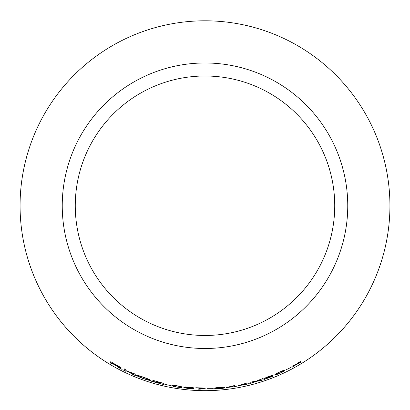 <?xml version="1.0" encoding="UTF-8"?>
<svg xmlns="http://www.w3.org/2000/svg" width="410" height="410" viewBox="0 0 410 410"><rect width="100%" height="100%" fill="white"/><g stroke="black" fill="none" stroke-linecap="round" stroke-linejoin="round"><path stroke-width="0.61" d="M205 20.802A184.93 184.93 0 0 1 365.156 298.198A184.93 184.93 0 0 1 44.844 298.198A184.93 184.93 0 0 1 205 20.802M205 62.981A142.752 142.752 0 0 1 328.63 277.109A142.752 142.752 0 0 1 81.37 277.109A142.752 142.752 0 0 1 205 62.981M301.14 362.071L297.306 363.778L300.412 361.4L296.261 364.249L291.853 366.335L295.385 364.895L292.058 367.304L296.445 364.428L301.14 362.071M291.126 367.355L285.862 369.871L291.126 367.355M275.079 374.658L276.76 374.53L280.05 373.238C283.479 371.573 284.894 370.671 284.294 370.527C284.514 370.03 282.874 370.548 279.374 372.07C275.915 373.669 274.48 374.53 275.079 374.658M263.83 378.589L271.22 375.862L263.963 379.537L273.547 375.975L266.377 378.532L273.034 375.145L268.365 376.564L263.83 378.589M260.821 380.572L263.225 379.788L257.465 380.885L262.467 378.655L256.352 381.085L249.951 382.32L255.22 381.551L249.623 383.76L256.311 381.367L260.821 380.572L261.308 380.172M246.374 384.062L246.143 383.242L237.959 385.815L244.565 384.626L244.652 384.928L248.445 383.724L246.374 384.062M234.622 386.384L234.382 385.559L226.105 387.583L232.788 386.83L232.87 387.132L236.713 386.179L234.622 386.384M214.707 388.362L216.388 388.798L219.924 388.675C223.706 388.244 225.315 387.865 224.762 387.532C225.1 387.148 223.368 387.086 219.555 387.358C215.768 387.706 214.153 388.044 214.707 388.362M213.308 388.685L207.48 388.695L213.308 388.685M205.81 388.091L195.806 387.737L203.38 388.116C200.249 388.398 198.455 388.736 198.004 389.136L199.957 389.198L205.81 388.091M186.248 387.511L187.068 387.24L193.212 387.583L185.556 386.932L184.085 387.45L191.952 388.367L188.708 388.429L183.762 387.691L188.713 388.562L193.961 388.48L186.248 387.511L187.068 387.24M171.908 385.6L173.425 386.415L176.889 387.117C180.661 387.583 182.317 387.588 181.855 387.137C182.286 386.84 180.615 386.379 176.853 385.754C173.097 385.215 171.447 385.164 171.908 385.6M170.452 385.584L164.764 384.237L170.452 385.584M163.441 383.304L152.781 380.311L161.063 382.735L151.669 381.351L163.467 384.503L153.955 381.864L163.441 383.304M143.326 378.609C147.872 380.116 150.255 380.675 150.47 380.28C150.337 379.839 148.046 378.835 143.597 377.261C138.99 375.611 136.638 374.965 136.535 375.329C136.745 375.893 139.01 376.985 143.326 378.609L143.403 378.394M135.423 375.57L129.524 372.172L135.695 374.258L125.89 370.614L126.152 370.015L124.312 369.118L123.774 370.322L125.614 371.214L125.803 370.799L128.176 371.685L132.932 374.53L135.423 375.57M118.147 367.104L122.129 369.487L117.398 366.33L121.401 368.042L110.746 361.681L110.203 362.896L111.961 363.942L112.202 363.404L118.259 366.899L119.843 368.313M205 76.004A129.729 129.729 0 0 1 317.35 270.6A129.729 129.729 0 0 1 92.65 270.6A129.729 129.729 0 0 1 205 76.004M116.532 365.694L117.424 366.289M117.88 366.617L118.259 366.899M119.951 368.103L120.673 368.482M119.33 367.047L121.124 367.755M110.864 361.487L110.203 362.896M110.326 362.696L112.079 363.742M119.264 366.555L119.53 367.063L116.086 365.448L112.263 363.265L112.442 362.865L119.53 367.063M128.176 371.685L133.655 374.586M124.414 368.908L123.774 370.322M123.876 370.112L125.716 371.004M136.735 375.237L139.395 376.795M147.482 379.67L150.342 380.142M147.667 378.779L148.461 379.639C148.399 379.973 146.693 379.578 143.346 378.461C140.179 377.272 138.565 376.488 138.498 376.108C138.431 375.755 140.123 376.19 143.582 377.415C146.939 378.63 148.569 379.373 148.461 379.639M138.498 376.108L139.477 375.862M153.955 381.864L162.76 382.986M152.351 381.315L153.975 381.792M171.949 385.374L173.425 386.415M173.466 386.184L174.388 386.415M179.344 387.189L181.814 387.045M179.39 386.194L179.928 386.881C180.426 387.235 179.411 387.265 176.884 386.984C174.358 386.486 173.338 386.143 173.83 385.943L173.871 385.641M173.871 385.713L174.819 385.42L176.833 385.887C179.39 386.353 180.421 386.686 179.928 386.881L179.959 386.651M173.83 385.943L174.778 385.651M184.116 387.214L185.853 387.66M185.879 387.429L186.253 387.429M191.562 387.962L191.952 388.367M184.854 387.804L186.058 388.014M191.634 388.49L192.751 388.716M192.767 388.48L193.971 388.249M198.015 388.9L199.962 388.967L204.867 387.968M214.696 388.126L216.388 388.798M216.372 388.567L217.31 388.577M222.328 388.167L224.695 387.455M222.128 387.194L222.82 387.737C223.394 387.962 222.415 388.229 219.888 388.547C217.31 388.654 216.229 388.552 216.654 388.244L216.623 387.937M216.639 388.014L217.5 387.506L219.57 387.491C222.164 387.347 223.25 387.429 222.82 387.737L222.794 387.506M216.654 388.244L217.515 387.742M226.776 387.419L227.945 387.276M232.752 386.599L232.87 387.132M232.834 386.902L234.704 386.604M232.588 386.107L232.752 386.681L227.955 387.358L232.588 386.107L232.752 386.681M238.625 385.605L239.773 385.385M244.652 384.928L244.565 384.626M244.601 384.703L246.451 384.283M244.36 383.914L244.524 384.483L239.794 385.467L244.36 383.914L244.524 384.483M251.53 383.032L256.245 381.146L260.75 380.352M260.524 379.286L257.465 380.885M251.842 381.828L255.22 381.551M264.675 378.061L265.68 377.964M270.856 375.678L271.22 375.862M264.875 378.978L266.351 378.461M266.428 378.245L266.377 378.532M270.21 376.498L272.594 375.181M274.987 374.443L276.76 374.53M276.668 374.315L277.59 374.002M282.183 371.947L284.202 370.461M281.716 371.065L282.459 371.214M277.555 373.12L276.76 373.638L276.878 373.899L277.555 373.12L279.42 372.198C281.819 371.199 282.854 370.922 282.531 371.363L282.449 371.183M282.434 371.152L282.531 371.363C283.12 371.393 282.275 371.983 279.984 373.126C277.59 374.084 276.555 374.34 276.878 373.899M293.627 366.181L296.327 364.229L299.382 362.87M298.69 362.445L297.306 363.778M293.539 365.407L295.385 364.895"/></g></svg>
